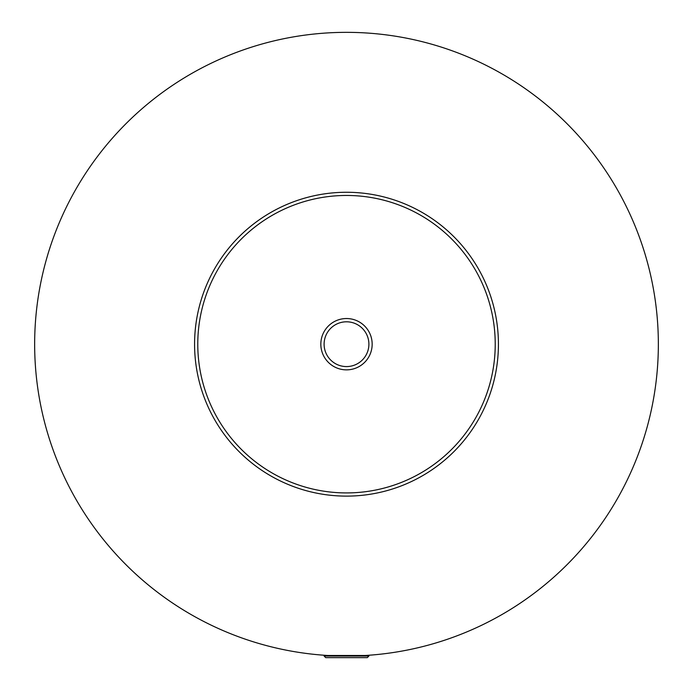 <?xml version="1.0" encoding="UTF-8"?>
<svg xmlns="http://www.w3.org/2000/svg" width="693" height="693" viewBox="0 0 693 693"><rect width="100%" height="100%" fill="white"/><g stroke="black" fill="none" stroke-linecap="round" stroke-linejoin="round"><path stroke-width="1.04" d="M368.893 656.046L367.29 657.64L325.71 657.64L324.107 656.046L368.893 656.046L368.893 655.24L370.807 655.093M322.193 655.093L324.107 655.24L324.107 656.046M327.919 655.491L365.081 655.491M372.167 344.196A25.667 25.667 0 0 0 346.5 318.529A25.667 25.667 0 0 0 320.833 344.196A25.667 25.667 0 0 0 346.5 369.863A25.667 25.667 0 0 0 372.167 344.196M324.107 344.196A22.393 22.393 0 0 0 346.5 366.58A22.393 22.393 0 0 0 368.893 344.196A22.393 22.393 0 0 0 346.5 321.803A22.393 22.393 0 0 0 324.107 344.196M498.423 344.196A151.923 151.923 0 0 1 346.5 496.119A151.923 151.923 0 0 1 194.577 344.196A151.923 151.923 0 0 1 346.5 192.264A151.923 151.923 0 0 1 498.423 344.196M658.35 344.196A311.85 311.85 0 0 1 346.5 656.046A311.85 311.85 0 0 1 34.65 344.196A311.85 311.85 0 0 1 346.5 32.346A311.85 311.85 0 0 1 658.35 344.196M495.226 344.196A148.726 148.726 0 0 0 346.5 195.461A148.726 148.726 0 0 0 197.774 344.196A148.726 148.726 0 0 0 346.5 492.922A148.726 148.726 0 0 0 495.226 344.196"/></g></svg>
